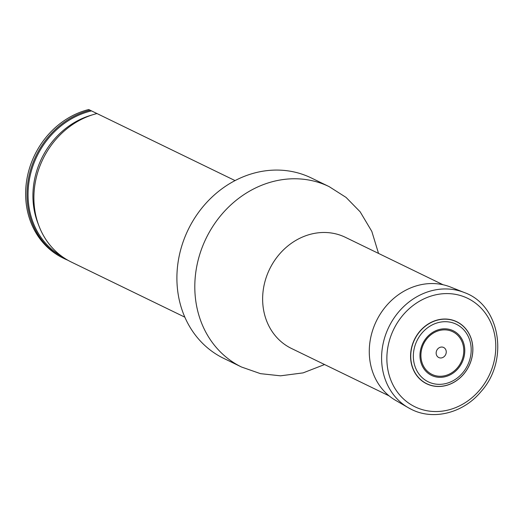 <?xml version="1.0" encoding="UTF-8"?>
<svg xmlns="http://www.w3.org/2000/svg" width="524" height="524" viewBox="0 0 524 524"><rect width="100%" height="100%" fill="white"/><g stroke="black" fill="none" stroke-linecap="round" stroke-linejoin="round"><path stroke-width="0.79" d="M241.564 367.036A100.274 88.117 115.9 0 1 206.096 238.348A100.274 88.117 115.9 0 1 329.164 186.636L311.263 177.944A100.274 88.117 115.9 0 0 188.195 229.65A100.274 88.117 115.9 0 0 223.663 358.344L241.564 367.036L260.493 373.658L280.523 375.819L303.121 372.878L324.572 364.54M97.372 113.741L88.713 109.536A80.192 70.471 115.9 0 0 26.901 179.129A80.192 70.471 115.9 0 0 63.031 258.024L64.406 258.692A80.192 70.471 115.9 0 0 67.904 260.258M90.089 110.204A80.192 70.471 115.9 0 0 28.276 179.798A80.192 70.471 115.9 0 0 64.406 258.692M235.047 180.59L96.979 113.544A80.192 70.471 -64.1 0 0 93.141 114.618A80.192 70.471 -64.1 0 0 42.922 159.113A80.192 70.471 -64.1 0 0 39.012 226.093A80.192 70.471 -64.1 0 0 71.29 262.033L184.848 317.171M456.784 321.736A34.486 30.307 -64.1 0 1 457.799 379.736A34.486 30.307 -64.1 0 1 410.574 356.805A34.486 30.307 -64.1 0 1 456.784 321.736M438.765 357.538A5.587 4.913 115.9 0 0 446.251 351.853A5.587 4.913 115.9 0 0 438.595 348.132A5.587 4.913 115.9 0 0 438.765 357.538M464.257 292.516A64.17 56.395 115.9 0 0 388.821 327.068A64.17 56.395 115.9 0 0 408.314 407.724L411.576 409.46C433.676 420.667 463.432 412.925 480.921 391.71C509.394 360.525 500.381 305.158 464.257 292.516L450.548 287.054A63.09 55.446 115.9 0 0 376.376 321.029A63.09 55.446 115.9 0 0 395.548 400.323L408.314 407.724A64.17 56.395 115.9 0 0 411.517 409.427M443.075 284.755L345.401 237.326A61.767 54.28 115.9 0 0 269.591 269.179A61.767 54.28 115.9 0 0 291.442 348.453L389.116 395.882M62.127 256.557A79.36 69.744 -64.1 0 1 29.75 177.623A79.36 69.744 -64.1 0 1 91.497 110.885M39.012 226.093L37.852 223.073A77.336 67.963 -64.1 0 1 90.049 115.575L93.141 114.618M456.79 321.867A34.374 30.209 115.9 0 0 414.602 339.591A34.374 30.209 115.9 0 0 426.759 383.706A34.374 30.209 115.9 0 0 468.947 365.981A34.374 30.209 115.9 0 0 456.79 321.867M428.278 381.832A32.029 28.145 115.9 0 0 471.187 349.266A32.029 28.145 115.9 0 0 427.335 327.972A32.029 28.145 115.9 0 0 428.278 381.832M431.534 375.394A24.811 21.805 115.9 0 0 464.781 350.163A24.811 21.805 115.9 0 0 430.807 333.67A24.811 21.805 115.9 0 0 431.534 375.394M431.986 374.405A23.724 20.849 115.9 0 0 463.773 350.281A23.724 20.849 115.9 0 0 431.285 334.502A23.724 20.849 115.9 0 0 431.986 374.405M414.988 406.814A60.306 52.996 115.9 0 0 489.003 375.715A60.306 52.996 115.9 0 0 467.67 298.32A60.306 52.996 115.9 0 0 393.655 329.419A60.306 52.996 115.9 0 0 414.988 406.814M329.164 186.636L346.069 197.417L360.158 211.82L371.817 231.398L378.531 253.413"/></g></svg>

